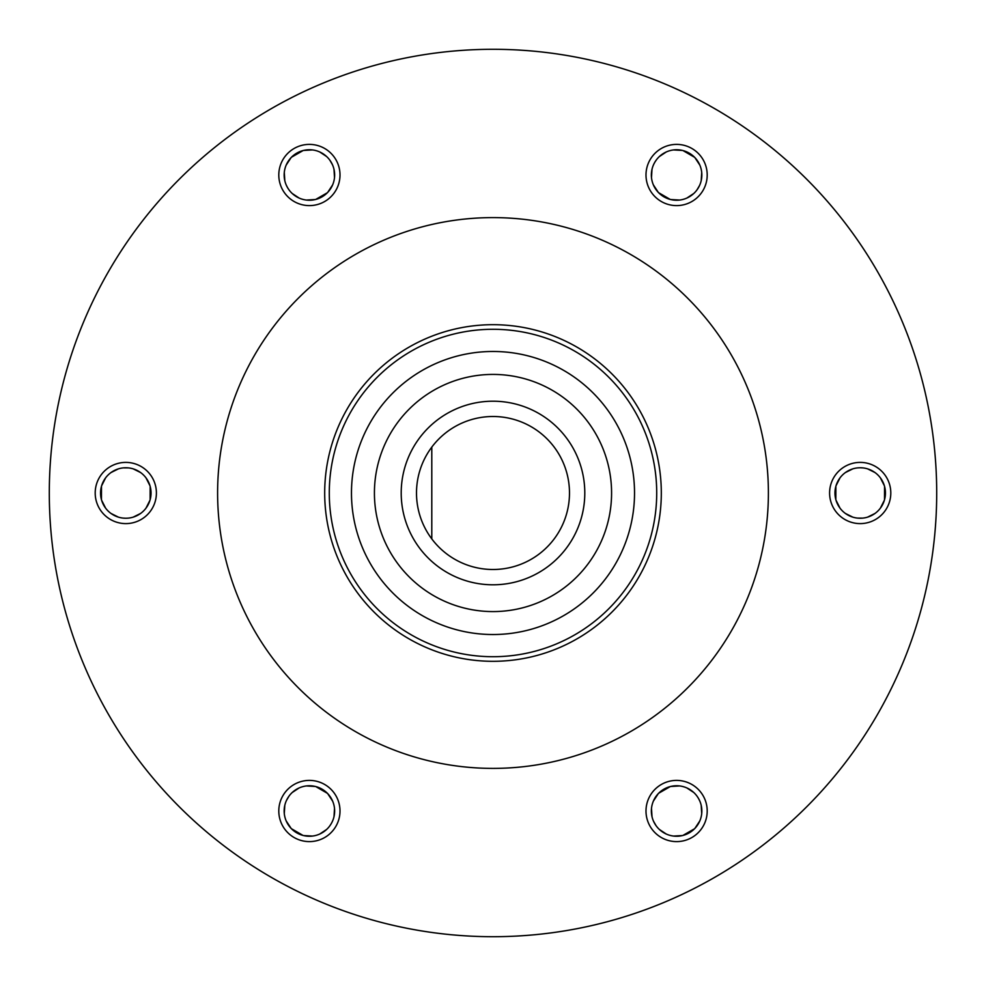 <?xml version="1.0" encoding="UTF-8"?>
<svg xmlns="http://www.w3.org/2000/svg" width="986" height="986" viewBox="0 0 986 986"><rect width="100%" height="100%" fill="white"/><g stroke="black" fill="none" stroke-linecap="round" stroke-linejoin="round"><path stroke-width="1.48" d="M714.85 877.257A443.7 443.7 0 0 0 877.257 271.15A443.7 443.7 0 0 0 271.15 108.743A443.7 443.7 0 0 0 108.743 714.85A443.7 443.7 0 0 0 714.85 877.257M697.139 796.331L698.458 798.377A25.242 25.242 0 0 1 689.226 832.862A25.242 25.242 0 0 1 654.741 823.63A25.242 25.242 0 0 1 663.972 789.145A25.242 25.242 0 0 1 698.458 798.377L699.69 800.805M857.771 467.869L860.199 467.758A25.242 25.242 0 0 1 885.44 493A25.242 25.242 0 0 1 860.199 518.242A25.242 25.242 0 0 1 834.957 493A25.242 25.242 0 0 1 860.199 467.758L862.91 467.906M653.619 164.539L654.741 162.37A25.242 25.242 0 0 1 689.226 153.138A25.242 25.242 0 0 1 698.458 187.623A25.242 25.242 0 0 1 663.972 196.855A25.242 25.242 0 0 1 654.741 162.37L656.22 160.102M288.861 189.669L287.542 187.623A25.242 25.242 0 0 1 296.774 153.138A25.242 25.242 0 0 1 331.259 162.37A25.242 25.242 0 0 1 322.028 196.855A25.242 25.242 0 0 1 287.542 187.623L286.31 185.195M128.229 518.131L125.801 518.242A25.242 25.242 0 0 1 100.56 493A25.242 25.242 0 0 1 125.801 467.758A25.242 25.242 0 0 1 151.043 493A25.242 25.242 0 0 1 125.801 518.242L123.09 518.094M332.381 821.461L331.259 823.63A25.242 25.242 0 0 1 296.774 832.862A25.242 25.242 0 0 1 287.542 798.377A25.242 25.242 0 0 1 322.028 789.145A25.242 25.242 0 0 1 331.259 823.63L329.78 825.898M630.695 731.501A275.402 275.402 0 0 0 731.501 355.305A275.402 275.402 0 0 0 355.305 254.499A275.402 275.402 0 0 0 254.499 630.695A275.402 275.402 0 0 0 630.695 731.501M408.845 347.245A168.298 168.298 0 0 1 638.755 408.845A168.298 168.298 0 0 1 577.155 638.755A168.298 168.298 0 0 1 347.245 577.155A168.298 168.298 0 0 1 408.845 347.245M634.528 493A141.528 141.528 0 0 1 493 634.528A141.528 141.528 0 0 1 351.472 493A141.528 141.528 0 0 1 493 351.472A141.528 141.528 0 0 1 634.528 493M493 374.421A118.579 118.579 0 0 0 374.421 493A118.579 118.579 0 0 0 493 611.579A118.579 118.579 0 0 0 611.579 493A118.579 118.579 0 0 0 493 374.421M650.094 826.305A30.603 30.603 0 0 0 691.901 837.508A30.603 30.603 0 0 0 703.104 795.702A30.603 30.603 0 0 0 661.298 784.499A30.603 30.603 0 0 0 650.094 826.305M701.194 805.328L701.712 813.61M699.826 820.894L694.92 828.363M694.551 828.758L682.891 835.45M682.522 835.549L673.549 836.066M666.289 834.045L659.4 829.485M656.06 825.676L653.508 821.202M652.005 816.679L651.487 808.397M653.373 801.113L658.278 793.644M658.66 793.249L670.307 786.557M670.677 786.471L679.662 785.941M686.909 787.962L693.811 792.534M860.199 523.603A30.603 30.603 0 0 0 890.802 493A30.603 30.603 0 0 0 860.199 462.397A30.603 30.603 0 0 0 829.596 493A30.603 30.603 0 0 0 860.199 523.603M867.594 468.855L875.013 472.553M880.375 477.828L884.405 485.815M884.553 486.332L884.516 499.779M884.417 500.136L880.375 508.172M875.001 513.447L867.594 517.132M862.639 518.131L857.487 518.094M852.816 517.145L845.384 513.447M840.023 508.172L836.005 500.185M835.845 499.668L835.881 486.221M835.98 485.864L840.023 477.828M845.396 472.553L852.804 468.868M703.104 190.298A30.603 30.603 0 0 0 691.901 148.492A30.603 30.603 0 0 0 650.094 159.695A30.603 30.603 0 0 0 661.298 201.501A30.603 30.603 0 0 0 703.104 190.298M659.387 156.528L666.302 151.943M673.549 149.934L682.472 150.439M683.002 150.575L694.625 157.316M694.883 157.587L699.826 165.118M701.712 172.402L701.206 180.66M699.579 185.454L696.979 189.891M693.811 193.466L686.897 198.05M679.65 200.059L670.726 199.542M670.197 199.418L658.574 192.664M658.315 192.393L653.373 184.875M651.487 177.591L651.992 169.333M335.906 159.695A30.603 30.603 0 0 0 294.099 148.492A30.603 30.603 0 0 0 282.896 190.298A30.603 30.603 0 0 0 324.702 201.501A30.603 30.603 0 0 0 335.906 159.695M284.806 180.672L284.288 172.39M286.174 165.106L291.08 157.637M291.449 157.242L303.109 150.55M303.478 150.451L312.451 149.934M319.71 151.955L326.6 156.515M329.94 160.324L332.492 164.798M333.995 169.321L334.513 177.603M332.627 184.887L327.722 192.356M327.34 192.751L315.693 199.443M315.323 199.529L306.338 200.059M299.091 198.038L292.189 193.466M125.801 462.397A30.603 30.603 0 0 0 95.198 493A30.603 30.603 0 0 0 125.801 523.603A30.603 30.603 0 0 0 156.404 493A30.603 30.603 0 0 0 125.801 462.397M118.406 517.145L110.987 513.447M105.625 508.172L101.595 500.185M101.447 499.668L101.484 486.221M101.583 485.864L105.625 477.828M110.999 472.553L118.406 468.868M123.361 467.869L128.513 467.906M133.184 468.855L140.616 472.553M145.977 477.828L149.995 485.815M150.155 486.332L150.118 499.779M150.02 500.136L145.977 508.172M140.604 513.447L133.196 517.132M282.896 795.702A30.603 30.603 0 0 0 294.099 837.508A30.603 30.603 0 0 0 335.906 826.305A30.603 30.603 0 0 0 324.702 784.499A30.603 30.603 0 0 0 282.896 795.702M326.612 829.472L319.698 834.057M312.451 836.066L303.528 835.561M302.998 835.425L291.375 828.684M291.116 828.413L286.174 820.882M284.288 813.598L284.794 805.34M286.421 800.546L289.021 796.109M292.189 792.534L299.103 787.95M306.35 785.941L315.274 786.458M315.803 786.582L327.426 793.336M327.685 793.607L332.627 801.125M334.513 808.409L334.007 816.667M431.794 447.102L431.794 538.898A76.501 76.501 0 0 1 517.194 420.43A76.501 76.501 0 0 1 517.194 565.57A76.501 76.501 0 0 1 431.794 538.898M401.203 493A91.797 91.797 0 0 1 493 401.203A91.797 91.797 0 0 1 584.797 493A91.797 91.797 0 0 1 493 584.797A91.797 91.797 0 0 1 401.203 493M656.713 493A163.713 163.713 0 0 0 493 329.287A163.713 163.713 0 0 0 329.287 493A163.713 163.713 0 0 0 493 656.713A163.713 163.713 0 0 0 656.713 493"/></g></svg>

